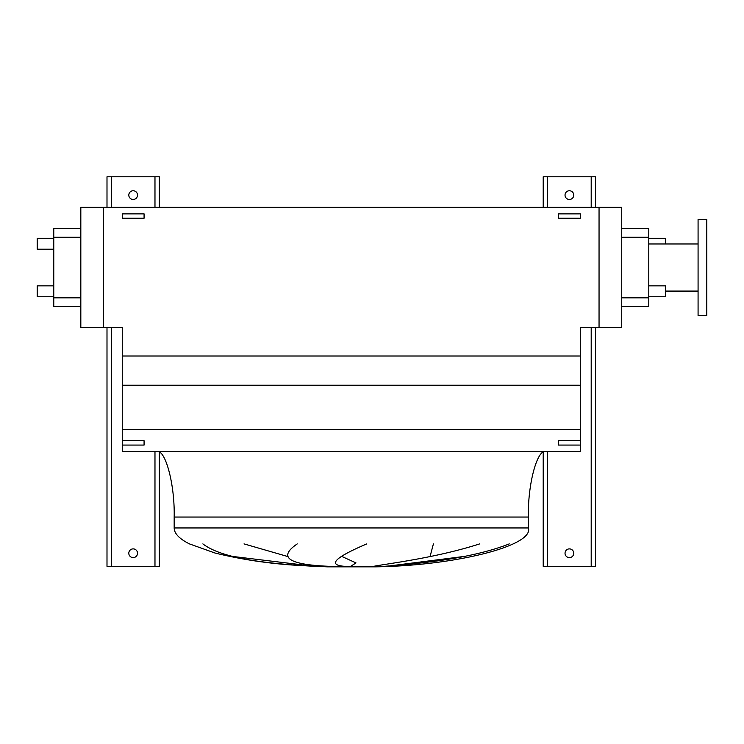 <?xml version="1.0" encoding="UTF-8"?>
<svg xmlns="http://www.w3.org/2000/svg" width="744" height="744" viewBox="0 0 744 744"><rect width="100%" height="100%" fill="white"/><g stroke="black" fill="none" stroke-linecap="round" stroke-linejoin="round"><path stroke-width="1.12" d="M573.754 553.248A4.362 4.362 0 0 0 569.393 548.886A4.362 4.362 0 0 0 565.031 553.248A4.362 4.362 0 0 0 569.393 557.609A4.362 4.362 0 0 0 573.754 553.248M573.754 195.114A4.362 4.362 0 0 0 569.393 190.752A4.362 4.362 0 0 0 565.031 195.114A4.362 4.362 0 0 0 569.393 199.476A4.362 4.362 0 0 0 573.754 195.114M595.563 207.325L595.563 176.793L543.213 176.793L543.213 207.325M543.213 452.352L543.213 566.333L595.563 566.333L595.563 327.509M137.528 553.248A4.362 4.362 0 0 0 133.167 548.886A4.362 4.362 0 0 0 128.805 553.248A4.362 4.362 0 0 0 133.167 557.609A4.362 4.362 0 0 0 137.528 553.248M137.528 195.114A4.362 4.362 0 0 0 133.167 190.752A4.362 4.362 0 0 0 128.805 195.114A4.362 4.362 0 0 0 133.167 199.476A4.362 4.362 0 0 0 137.528 195.114M159.346 207.325L159.346 176.793L106.996 176.793L106.996 207.325M106.996 327.509L106.996 566.333L159.346 566.333L159.346 452.352M580.292 218.234L558.484 218.234L558.484 213.872L580.292 213.872L580.292 218.234M144.076 218.234L122.267 218.234L122.267 213.872L144.076 213.872L144.076 218.234M580.292 445.07L558.484 445.07L558.484 440.708L580.292 440.708L580.292 451.608L122.267 451.608L122.267 440.708L144.076 440.708L144.076 445.07L122.267 445.07M545.836 451.608C537.205 448.688 527.608 484.67 528.389 517.043L528.389 527.952C534.08 545.752 455.626 565.682 375.292 566.844L327.267 566.844L296.93 565.319C269.244 563.673 241.939 559.581 215.025 553.034L189.441 543.892C179.323 538.814 174.236 533.504 174.17 527.952L174.17 517.043C174.952 484.67 165.354 448.688 156.724 451.608M244.032 543.892L287.621 556.503M350.629 566.342L356.013 562.92L341.933 556.503M433.408 543.892L430.069 556.503M386.359 566.342L463.633 556.503M202.87 543.892C222.549 559.051 268.872 563.72 314.545 566.342L233.151 556.503M53.773 285.845L37.2 285.845L37.2 296.754L53.773 296.754M53.773 238.294L37.2 238.294L37.2 249.203L53.773 249.203M665.359 243.967L665.359 238.294L648.787 238.294M648.787 285.845L665.359 285.845L665.359 296.754L648.787 296.754M706.8 315.512L706.8 219.545L698.077 219.545L698.077 315.512L706.8 315.512M698.077 243.967L648.787 243.967M698.077 291.081L665.359 291.081M621.733 228.482L648.787 228.482L648.787 306.565L621.733 306.565M366.801 543.892C334.53 557.647 327.202 565.124 344.835 566.342M330.001 566.342C288.449 564.808 277.54 557.33 297.265 543.892M509.287 543.892C470.701 559.051 417.765 563.72 384.034 566.342M373.609 566.342C385.522 563.887 435.008 558.251 479.685 543.892M103.509 327.509L122.267 327.509L122.267 356.013L580.292 356.013L580.292 327.509L621.733 327.509L621.733 207.325L80.826 207.325L80.826 327.509L103.509 327.509L103.509 207.325M122.267 356.013L122.267 440.708M122.267 429.586L580.292 429.586L580.292 440.708M122.267 385.243L580.292 385.243L580.292 429.586M580.292 356.013L580.292 385.243M599.05 327.509L599.05 207.325M80.826 306.565L53.773 306.565L53.773 228.482L80.826 228.482M547.575 176.793L547.575 207.325M547.575 451.608L547.575 566.333M591.201 176.793L591.201 207.325M591.201 327.509L591.201 566.333M111.358 176.793L111.358 207.325M111.358 327.509L111.358 566.333M154.975 176.793L154.975 207.325M154.975 451.608L154.975 566.333M528.389 527.952L174.17 527.952M528.389 517.043L174.17 517.043M648.787 237.206L621.733 237.206M648.787 297.842L621.733 297.842M53.773 297.842L80.826 297.842M53.773 237.206L80.826 237.206"/></g></svg>
